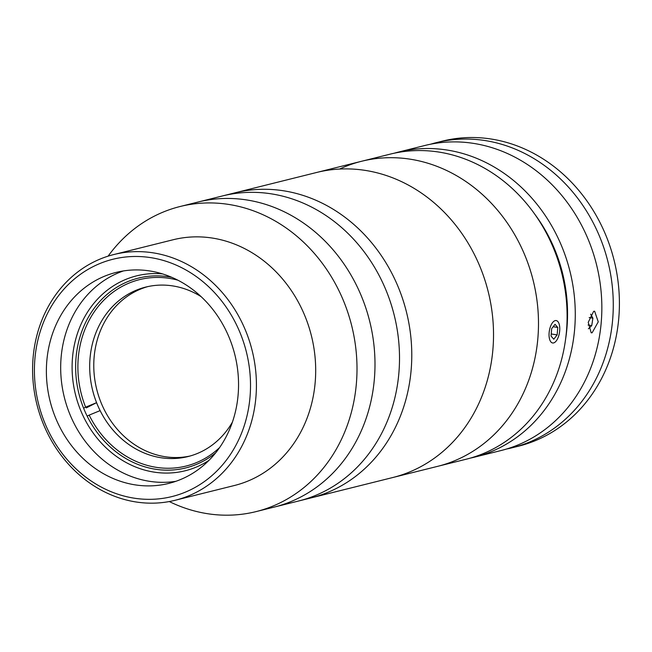<?xml version="1.0" encoding="UTF-8"?>
<svg xmlns="http://www.w3.org/2000/svg" width="652" height="652" viewBox="0 0 652 652"><rect width="100%" height="100%" fill="white"/><g stroke="black" fill="none" stroke-linecap="round" stroke-linejoin="round"><path stroke-width="0.98" d="M208.982 460.345A100.441 87.979 76 0 1 199.007 465.887A100.441 87.979 76 0 1 80.718 410.515A100.441 87.979 76 0 1 122.706 280.767A100.441 87.979 76 0 1 162.503 273.897M171.916 277.377A97.816 85.689 -104 0 0 138.42 278.102A97.816 85.689 -104 0 0 124.931 282.87A97.816 85.689 -104 0 0 81.207 401.591A97.816 85.689 -104 0 0 185.747 467.932A97.816 85.689 -104 0 0 199.235 463.164A97.816 85.689 -104 0 0 215.665 452.855M63.179 392.243A113.538 99.454 -104 0 0 65.73 402.471M96.015 265.225A122.274 107.107 -104 0 0 44.898 423.181A122.274 107.107 -104 0 0 188.909 490.589A122.274 107.107 -104 0 0 240.026 332.634A122.274 107.107 -104 0 0 96.015 265.225M192.609 494.11A126.635 110.93 76 0 1 175.135 500.28A126.635 110.93 76 0 1 39.796 414.395A126.635 110.93 76 0 1 96.406 260.694A126.635 110.93 76 0 1 113.872 254.524A126.635 110.93 76 0 1 249.219 340.409A126.635 110.93 76 0 1 192.609 494.11M175.135 500.28L234.41 485.504A126.635 110.93 -104 0 0 251.876 479.334A126.635 110.93 -104 0 0 308.486 325.633A126.635 110.93 -104 0 0 173.147 239.749L113.872 254.524M169.284 501.551A157.205 137.711 -104 0 0 256.106 511.6A157.205 137.711 -104 0 0 277.793 503.939A157.205 137.711 -104 0 0 348.062 313.139A157.205 137.711 -104 0 0 180.058 206.521A157.205 137.711 -104 0 0 158.371 214.182A157.205 137.711 -104 0 0 108.11 256.154M339.855 168.941A157.205 137.711 -104 0 1 361.542 161.28A157.205 137.711 -104 0 1 529.546 267.899A157.205 137.711 -104 0 1 459.277 458.698A157.205 137.711 -104 0 1 437.59 466.359A157.205 137.711 -104 0 0 521.665 248.013A157.205 137.711 -104 0 0 361.542 161.28L390.149 154.149A157.205 137.711 -104 0 1 558.161 260.767A157.205 137.711 -104 0 1 487.892 451.559A157.205 137.711 -104 0 1 466.204 459.22L274.093 507.117A157.205 137.711 -104 0 0 295.78 499.456A157.205 137.711 -104 0 0 366.049 308.657A157.205 137.711 -104 0 0 198.037 202.038L180.058 206.521M183.766 478.12A108.737 95.249 -104 0 0 232.365 346.147A108.737 95.249 -104 0 0 116.162 272.406A108.737 95.249 -104 0 0 101.158 277.703A108.737 95.249 -104 0 0 52.559 409.668A108.737 95.249 -104 0 0 168.762 483.417A108.737 95.249 -104 0 0 183.766 478.12M123.391 270.939A108.737 95.249 -104 0 0 115.469 274.142A108.737 95.249 -104 0 0 65.616 402.08A108.737 95.249 -104 0 0 175.836 481.315M361.542 161.28L316.579 172.487A157.205 137.711 -104 0 1 354.737 169.202A157.205 137.711 -104 0 1 492.203 313.188A157.205 137.711 -104 0 1 392.626 477.566A157.205 137.711 -104 0 0 476.702 259.227A157.205 137.711 -104 0 0 316.579 172.487L234.826 192.87A157.205 137.711 -104 0 1 272.984 189.585A157.205 137.711 -104 0 1 410.458 333.563A157.205 137.711 -104 0 1 310.882 497.941A157.205 137.711 -104 0 0 332.569 490.28A157.205 137.711 -104 0 0 402.838 299.488A157.205 137.711 -104 0 0 234.826 192.87L198.037 202.038A157.205 137.711 -104 0 1 373.987 382.944A157.205 137.711 -104 0 1 274.093 507.117L256.106 511.6M298.616 500.997A157.205 137.711 -104 0 0 320.303 493.336A157.205 137.711 -104 0 0 390.572 302.544A157.205 137.711 -104 0 0 222.568 195.926A157.205 137.711 -104 0 1 398.511 376.823A157.205 137.711 -104 0 1 298.616 500.997M201.126 296.644A87.335 76.504 -104 0 0 145.738 287.084A87.335 76.504 -104 0 0 131.517 292.398A87.335 76.504 -104 0 0 96.578 402.667A87.335 76.504 -104 0 0 100.115 410.613A87.335 76.504 -104 0 0 187.988 456.571A87.335 76.504 -104 0 0 202.218 451.257A87.335 76.504 -104 0 0 232.405 422.129M190.025 456.025A87.335 76.504 76 0 1 98.794 396.481A87.335 76.504 76 0 1 135.6 291.379A87.335 76.504 76 0 1 147.792 286.603M219.602 447.574A96.072 84.157 76 0 1 201.672 460.214A96.072 84.157 76 0 1 89.153 415.12L100.115 410.613M86.276 407.907L96.578 402.667L85.624 407.182A96.072 84.157 76 0 1 95.689 309.798A96.072 84.157 76 0 1 177.874 280.189M85.624 407.182L83.611 408.201M87.156 416.139L89.153 415.12M592.138 332.773L591.201 332.822L588.218 322.349L593.67 311.306L594.632 311.257L598.251 321.835L592.138 332.773M470.271 458.136A157.205 137.711 -104 0 0 474.379 457.182L500.948 450.565A157.205 137.711 -104 0 0 522.635 442.904A157.205 137.711 -104 0 0 592.904 252.104A157.205 137.711 -104 0 0 424.892 145.486L398.331 152.112A157.205 137.711 -104 0 0 394.256 153.196M474.379 457.182A157.205 137.711 -104 0 0 496.066 449.521A157.205 137.711 -104 0 0 566.335 258.73A157.205 137.711 -104 0 0 398.331 152.112M565.708 338.339A148.477 130.058 -104 0 0 534.754 214.174M430.646 144.198A157.205 137.711 76 0 1 436.327 142.641A157.205 137.711 76 0 1 599.791 236.969A157.205 137.711 76 0 1 512.374 447.712A157.205 137.711 76 0 1 506.628 449M436.327 142.641L442.455 141.109A157.205 137.711 76 0 1 605.92 235.437A157.205 137.711 76 0 1 518.503 446.188L512.374 447.712M588.063 325.014L591.747 325.601L592.896 318.135L590.614 314.15M589.188 317.54L592.896 318.135M588.397 328.795L591.747 325.601M559.457 325.291A11.345 5.126 99 0 0 558.511 322.52A11.345 5.126 99 0 0 551.714 323.873A11.345 5.126 99 0 0 549.359 338.249A11.345 5.126 99 0 0 555.439 341.835A11.345 5.126 99 0 0 559.457 325.291M557.142 334.908L557.77 327.459L555.031 324.321L551.673 328.632L551.046 336.082L553.784 339.219L557.142 334.908L551.225 333.963M553.157 326.725L557.77 327.459"/></g></svg>
